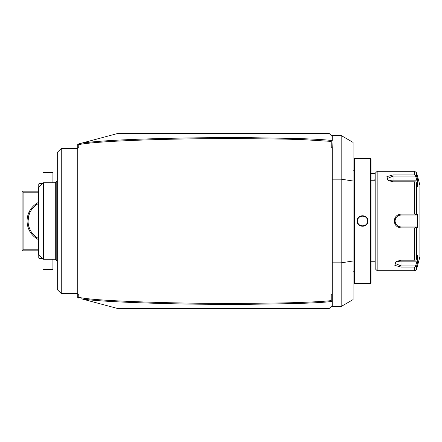 <?xml version="1.0" encoding="UTF-8"?>
<svg xmlns="http://www.w3.org/2000/svg" width="442" height="442" viewBox="0 0 442 442"><rect width="100%" height="100%" fill="white"/><g stroke="black" fill="none" stroke-linecap="round" stroke-linejoin="round"><path stroke-width="0.66" d="M77.764 294.361L77.764 294.002L78.759 294.002L77.764 294.361L77.764 296.825L78.411 297.67L78.759 297.295C87.251 299.394 113.898 301.107 158.706 302.444C180.734 303.085 206.812 303.416 236.934 303.433L283.913 302.914C303.516 302.477 322.096 301.632 331.235 300.604L331.235 294.002L332.229 294.002L332.229 147.998L331.235 147.998L332.229 147.639L331.992 140.501C323.804 139.644 316.091 139.164 296.925 138.479L247.465 137.639C222.006 137.534 198.187 137.716 176.01 138.186C130.003 139.125 98.522 140.783 81.571 143.164L117.522 133.528L256.686 133.528M278.554 308.472L117.522 308.472L81.571 298.836C93.118 300.809 121.567 302.4 166.916 303.615C189.17 304.19 215.132 304.439 244.802 304.372L293.698 303.621C315.914 302.881 322.87 302.416 331.986 301.499L331.235 300.604M82.455 142.926L81.019 143.307M77.764 294.002L77.764 144.18L78.726 143.926L78.411 144.33L78.759 144.705L78.759 147.998L77.764 147.998M78.726 298.074L78.411 297.67L78.726 298.074L77.764 297.82L77.764 296.825M78.759 294.002L78.759 297.295M331.235 147.998L331.235 141.396L303.599 139.678L285.328 139.12L235.354 138.561C202.37 138.595 173.397 139.031 148.435 139.86C123.683 140.655 104.588 141.689 91.157 142.954C79.206 144.23 81.218 144.274 78.759 144.705M331.992 140.501L331.235 141.396M332.229 147.639L332.229 147.998M332.229 294.002L332.229 305.488L329.246 308.472L117.522 308.472M117.522 133.528L329.246 133.528L332.229 136.512L332.229 140.468M331.235 294.002L332.229 294.361M332.229 262.83L341.174 262.83L341.174 306.483L332.229 306.483L332.229 305.488L329.246 308.472M332.229 179.17L341.174 179.17L353.103 181.01L353.103 142.401L341.174 135.517L341.174 262.83L353.103 260.99L353.103 299.599L341.174 306.483M332.229 136.512L332.229 135.517L341.174 135.517M353.103 181.01L353.103 260.99M354.694 158.38L354.097 158.976L354.097 283.024L354.694 283.62L370.396 283.62L370.396 158.38L354.694 158.38L354.694 283.62M363.816 226.249L364.131 226.16M367.915 221C368.225 227.973 356.865 227.973 357.18 221C356.865 214.027 368.225 214.027 367.915 221L367.512 220.79M362.539 283.388L361.738 283.394M361.037 283.405L360.28 283.433M359.611 283.46L358.937 283.493M357.838 283.571L357.357 283.609M357.584 220.691A4.973 4.973 0 0 0 357.578 221L357.584 221.309A4.973 4.973 0 0 1 357.578 221C357.269 214.591 367.827 214.591 367.517 221C367.827 227.409 357.269 227.409 357.578 221L357.578 220.851M357.617 221.619L357.661 221.928A4.973 4.973 0 0 1 357.617 221.619M359.142 224.624A4.973 4.973 0 0 1 358.523 223.917L358.611 224.033M360.429 225.497L360.716 225.619A4.973 4.973 0 0 1 360.429 225.497M361.009 225.729L361.313 225.812A4.973 4.973 0 0 1 361.015 225.729M361.926 225.928A4.973 4.973 0 0 1 361.617 225.884L362.86 225.961M363.169 225.928L363.479 225.884A4.973 4.973 0 0 1 363.169 225.928M363.783 225.812L364.081 225.729A4.973 4.973 0 0 1 363.783 225.812M364.374 225.619L364.661 225.497A4.973 4.973 0 0 1 364.374 225.619M366.379 224.166L366.567 223.917A4.973 4.973 0 0 1 365.948 224.624L366.169 224.403M367.042 223.111L367.169 222.823A4.973 4.973 0 0 1 367.042 223.111M367.451 221.785L367.479 221.619A4.973 4.973 0 0 1 367.429 221.928M367.512 221.215L367.517 221A4.973 4.973 0 0 1 367.506 221.309M367.479 220.381L367.429 220.072A4.973 4.973 0 0 1 367.479 220.381M367.169 219.177L367.042 218.889A4.973 4.973 0 0 1 367.169 219.177M366.169 217.597L365.948 217.376A4.973 4.973 0 0 1 366.567 218.083L366.379 217.834M364.661 216.503L364.374 216.381A4.973 4.973 0 0 1 364.661 216.503M364.081 216.271L363.783 216.188A4.973 4.973 0 0 1 364.081 216.271M363.169 216.072A4.973 4.973 0 0 1 363.479 216.116L362.236 216.039M361.926 216.072L361.617 216.116A4.973 4.973 0 0 1 361.926 216.072M361.313 216.188L361.015 216.271A4.973 4.973 0 0 1 361.313 216.188M360.716 216.381L360.429 216.503A4.973 4.973 0 0 1 360.716 216.381M358.716 217.834L358.523 218.083A4.973 4.973 0 0 1 359.142 217.376M358.048 218.889L357.926 219.177A4.973 4.973 0 0 1 358.048 218.889M357.733 219.768A4.973 4.973 0 0 1 357.816 219.47L357.76 219.663M365.49 158.54L366.131 158.507M367.247 158.429L367.733 158.391M370.396 283.62L370.993 283.024L370.993 158.976L370.396 158.38M375.17 221L375.17 268.714L377.159 270.703L377.159 171.297L375.17 173.286L375.17 221M377.159 270.703L414.646 270.703L414.646 267.062L401.016 267.062L394.844 265.377L396.015 261.542L401.016 260.194L414.646 260.194L414.646 227.868L401.016 227.868L410.955 227.868M414.646 181.806L415.905 181.922L416.568 183.043L416.568 214.21L417.629 214.21L417.629 227.79L416.806 226.961L401.016 226.961L401.016 227.868C396.933 227.481 394.678 225.188 394.253 221C394.689 216.801 396.944 214.508 401.016 214.132L414.646 214.132L414.646 181.806L393.06 181.806L388.065 180.458L386.899 176.618L393.06 174.938L414.646 174.938L414.646 171.297L377.159 171.297M414.646 227.868L415.905 227.415L416.568 227.79L416.568 258.957L415.905 260.078L414.646 260.194M415.563 226.961L415.905 227.415M400.828 226.961L401.016 226.961C397.402 226.613 395.413 224.624 395.049 221C395.413 217.37 397.402 215.381 401.016 215.039L400.673 215.044A5.961 5.961 0 0 1 401.016 215.039L416.806 215.039L401.016 215.039A5.961 5.961 0 0 0 400.673 215.044M401.016 214.132L401.016 215.039L408.662 215.039M400.336 215.077A5.961 5.961 0 0 0 399.656 215.193A5.961 5.961 0 0 1 400.336 215.077L399.319 215.282A5.961 5.961 0 0 1 399.336 215.276A5.961 5.961 0 0 0 399.319 215.282M398.993 215.387L398.667 215.519A5.961 5.961 0 0 1 398.993 215.387A5.961 5.961 0 0 0 398.667 215.519M398.375 215.652A5.961 5.961 0 0 0 398.353 215.663A5.961 5.961 0 0 1 398.375 215.652L397.187 216.425A5.961 5.961 0 0 1 397.192 216.42A5.961 5.961 0 0 0 397.187 216.425M396.452 217.16A5.961 5.961 0 0 0 396.446 217.16A5.961 5.961 0 0 1 396.452 217.16L395.678 218.337A5.961 5.961 0 0 1 395.684 218.326A5.961 5.961 0 0 0 395.678 218.337M395.535 218.641A5.961 5.961 0 0 0 395.408 218.961A5.961 5.961 0 0 1 395.535 218.641L395.098 220.232M394.253 221L395.049 221L395.06 221.337M395.104 221.779L395.535 223.359A5.961 5.961 0 0 1 395.408 223.039A5.961 5.961 0 0 0 395.535 223.359M395.678 223.663A5.961 5.961 0 0 0 395.684 223.674A5.961 5.961 0 0 1 395.678 223.663L396.927 225.343A5.961 5.961 0 0 1 396.678 225.1A5.961 5.961 0 0 0 396.927 225.343M397.187 225.575A5.961 5.961 0 0 0 397.192 225.575A5.961 5.961 0 0 1 397.187 225.575L398.375 226.348A5.961 5.961 0 0 1 398.353 226.337A5.961 5.961 0 0 0 398.375 226.348M398.667 226.481L398.988 226.608A5.961 5.961 0 0 1 398.667 226.481A5.961 5.961 0 0 0 398.988 226.608M399.319 226.718A5.961 5.961 0 0 0 399.336 226.724A5.961 5.961 0 0 1 399.319 226.718L399.69 226.812M416.806 226.961L409.568 226.961M414.646 267.062L416.568 265.741L415.905 266.493L415.563 265.929L401.016 265.929L395.049 263.355L396.33 261.349M416.568 258.957L417.629 255.482L417.629 262.272L416.95 264.498M417.629 227.79L416.568 227.79M414.646 171.297L416.568 172.772L419.9 185.215L419.9 256.785L416.568 269.228L416.568 265.741M401.016 226.961A5.961 5.961 0 0 1 400.673 226.956A5.961 5.961 0 0 0 401.016 226.961L410.955 226.961M400.336 226.923A5.961 5.961 0 0 1 399.656 226.807A5.961 5.961 0 0 0 400.336 226.923M398.043 226.171A5.961 5.961 0 0 1 397.75 225.989A5.961 5.961 0 0 0 398.043 226.171M396.231 224.564A5.961 5.961 0 0 1 396.032 224.276A5.961 5.961 0 0 0 396.231 224.564M395.209 222.37A5.961 5.961 0 0 1 395.093 221.691A5.961 5.961 0 0 0 395.209 222.37M395.06 221.348A5.961 5.961 0 0 1 395.06 220.652A5.961 5.961 0 0 0 395.06 221.348M395.093 220.309A5.961 5.961 0 0 1 395.209 219.63A5.961 5.961 0 0 0 395.093 220.309M396.032 217.724A5.961 5.961 0 0 1 396.231 217.436A5.961 5.961 0 0 0 396.032 217.724M397.75 216.011A5.961 5.961 0 0 1 398.049 215.829A5.961 5.961 0 0 0 397.75 216.011M416.568 214.21L415.905 214.585L414.646 214.132M417.629 214.21L416.806 215.039M415.563 215.039L415.905 214.585M388.38 180.651L387.098 178.645L393.06 176.071L415.563 176.071L415.905 175.507L414.646 174.938M416.95 177.502L415.905 175.507M416.568 172.772L416.568 176.259L417.629 179.728L417.629 186.518L416.568 183.043M415.563 176.071L416.806 180.143L417.629 179.728L417.491 179.286M388.971 180.955A5.961 2.984 180 0 1 393.06 180.143L416.806 180.143M417.629 262.272L416.806 261.857L415.563 265.929M416.806 261.857L401.016 261.857A5.961 2.984 0 0 1 396.922 261.045M367.363 222.232A4.973 4.973 0 0 1 367.274 222.53M358.048 223.111A4.973 4.973 0 0 1 357.926 222.823M357.816 222.53A4.973 4.973 0 0 1 357.733 222.232M367.517 221A4.973 4.973 0 0 0 367.506 220.691M367.363 219.768A4.973 4.973 0 0 0 367.274 219.47M357.661 220.072A4.973 4.973 0 0 0 357.617 220.381M77.764 145.175L78.726 143.926L81.571 143.164M316.323 133.528L280.543 133.528M316.323 308.472L280.543 308.472M375.17 173.286L370.993 173.286M375.17 178.435L374.722 180.248M78.759 147.998L77.764 147.639M77.764 148.44L61.261 148.44L61.261 293.56L77.764 293.56M61.261 293.56L57.289 289.587L57.289 152.413L61.261 148.44M57.289 260.758L56.791 260.758L56.791 181.242L55.3 182.728L43.371 182.728L38.404 187.701L38.404 254.299L43.371 259.272L43.371 182.728M55.3 182.728L55.3 259.272L56.791 260.758M22.597 191.679L23.094 192.176L23.094 249.824L22.597 250.321L22.1 249.824L22.1 192.176L23.094 191.182L38.404 191.182M23.094 192.176L38.404 192.176M23.094 249.824L38.404 249.824M38.404 239.564A20.873 20.873 0 0 1 38.404 202.436M22.597 250.321L23.094 250.818L38.404 250.818M30.227 230.017L29.05 227.188M28.918 226.768L28.675 225.884M28.564 225.42L28.371 224.47M28.288 223.983L28.166 223M28.122 222.486L28.1 222.21M28.089 222L28.061 221C28.868 215.155 29.664 212.005 30.448 211.558C29.575 212.248 28.78 215.398 28.061 221A19.879 19.879 0 0 1 38.404 203.558A19.879 19.879 0 0 0 38.404 238.442A19.879 19.879 0 0 1 28.061 221M42.874 258.774L40.553 258.774L38.763 258.051L38.763 254.658M38.763 258.051L42.454 258.355L39.692 258.36M52.913 269.211L42.973 269.211L43.471 269.708L52.416 269.708L52.913 269.211L52.913 259.272M42.973 269.211L42.973 258.874M38.763 187.342L38.763 183.949L42.454 183.645L39.692 183.64M38.763 183.949L40.553 183.226L42.874 183.226M42.973 172.789L52.913 172.789L52.416 172.292L43.471 172.292L42.973 172.789L42.973 183.126M52.913 172.789L52.913 182.728M401.016 267.062L401.016 261.857M393.06 174.938L393.06 180.143M357.18 221L357.578 221M354.097 170.805L353.103 170.805M370.993 180.248L375.17 180.248M370.993 261.752L375.17 261.752M414.646 270.703C414.59 271.222 415.231 270.731 416.568 269.228M354.097 271.195L353.103 271.195M57.289 181.242L56.791 181.242M43.371 259.272L55.3 259.272"/></g></svg>
